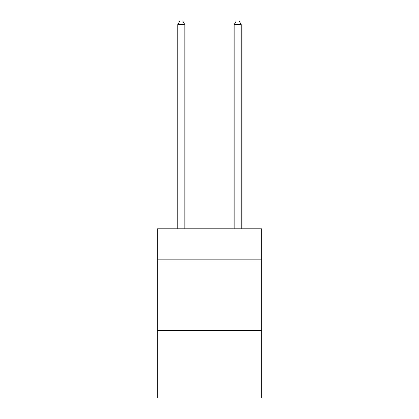 <?xml version="1.0" encoding="UTF-8"?>
<svg xmlns="http://www.w3.org/2000/svg" width="419" height="419" viewBox="0 0 419 419"><rect width="100%" height="100%" fill="white"/><g stroke="black" fill="none" stroke-linecap="round" stroke-linejoin="round"><path stroke-width="0.63" d="M261.681 259.848L261.681 228.821L157.319 228.821L157.319 259.848L261.681 259.848L261.681 398.05L157.319 398.05L157.319 259.848M261.681 330.361L157.319 330.361M184.821 228.821L184.821 24.616L177.771 24.616L177.771 228.821M177.771 24.616L179.887 20.95L182.705 20.95L184.821 24.616M241.229 228.821L241.229 24.616L234.179 24.616L234.179 228.821M234.179 24.616L236.295 20.95L239.113 20.95L241.229 24.616"/></g></svg>
